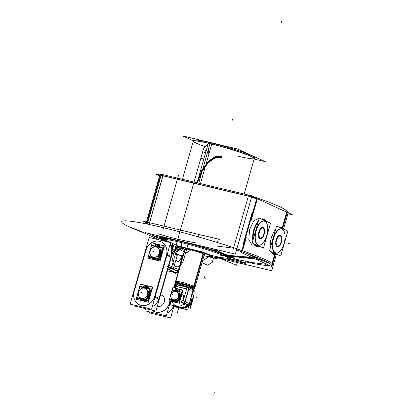 <?xml version="1.0" encoding="UTF-8"?>
<svg xmlns="http://www.w3.org/2000/svg" width="415" height="415" viewBox="0 0 415 415"><rect width="100%" height="100%" fill="white"/><g stroke="black" fill="none" stroke-linecap="round" stroke-linejoin="round"><path stroke-width="0.62" d="M254.136 159.028L265.372 161.705L237.686 149.037L182.756 135.949L193.374 140.804M199.75 140.467A30.715 2.506 15.9 0 1 210.753 142.734A30.715 2.506 15.9 0 1 249.13 154.536A30.715 2.506 15.9 0 0 210.753 142.734L210.753 142.734A30.715 2.506 15.9 0 1 249.13 154.536A30.715 2.506 15.9 0 0 199.75 140.467A30.715 2.506 15.9 0 1 210.753 142.734L210.753 142.734A30.715 2.506 15.9 0 1 249.13 154.536A30.715 2.506 15.9 0 0 210.753 142.734A30.715 2.506 15.9 0 0 199.75 140.467A30.715 2.506 15.9 0 1 210.753 142.734A30.715 2.506 15.9 0 0 199.75 140.467M227.233 259.173L244.57 263.302L212.63 248.694M160.506 239.05L152.741 235.497M152.04 235.181L147.802 233.24M230.616 258.146A36.287 2.962 -164.1 0 0 226.953 255.516A36.287 2.962 -164.1 0 0 223.965 254.245A36.287 2.962 15.9 0 1 226.953 255.516A36.287 2.962 15.9 0 1 229.096 258.431A36.287 2.962 -164.1 0 0 230.372 258.291M161.466 238.941A36.287 2.962 15.9 0 1 168.594 238.469A36.287 2.962 15.9 0 0 161.466 238.941A36.287 2.962 15.9 0 1 168.594 238.469A36.287 2.962 -164.1 0 0 161.466 238.941A36.287 2.962 15.9 0 1 168.594 238.469A36.287 2.962 -164.1 0 0 160.885 238.283M229.422 258.109A35.467 2.895 -164.1 0 0 229.511 257.17A35.467 2.895 15.9 0 1 229.422 258.109A35.467 2.895 -164.1 0 0 229.511 257.17A35.467 2.895 15.9 0 1 229.422 258.109A35.467 2.895 15.9 0 0 229.511 257.17A35.467 2.895 15.9 0 1 229.422 258.109M162.343 238.034A35.467 2.895 -164.1 0 0 161.668 238.397A35.467 2.895 15.9 0 1 162.343 238.034A35.467 2.895 -164.1 0 0 161.668 238.397A35.467 2.895 15.9 0 1 162.343 238.034A35.467 2.895 15.9 0 0 161.668 238.397A35.467 2.895 15.9 0 1 162.343 238.034M271.54 265.605A77.652 6.334 -164.1 0 0 236.524 249.975A77.652 6.334 -164.1 0 1 271.54 265.605M233.349 248.912L248.694 195.04L233.349 248.912M286.884 211.738A77.652 6.334 -164.1 0 0 251.869 196.103A77.652 6.334 -164.1 0 1 286.884 211.738M249.405 223.28L246.489 233.505L249.405 223.28M246.022 235.144L246.116 235.829M246.386 237.214L242.542 250.717L246.386 237.214M241.888 250.676A77.652 6.334 -164.1 0 0 236.82 248.938A77.652 6.334 15.9 0 1 241.888 250.676A77.652 6.334 -164.1 0 0 236.82 248.938A77.652 6.334 15.9 0 1 241.888 250.676A77.652 6.334 15.9 0 0 236.82 248.938M235.17 248.201L235.243 247.942M251.573 197.141A77.652 6.334 15.9 0 1 256.641 198.878A77.652 6.334 15.9 0 0 251.573 197.141A77.652 6.334 15.9 0 1 256.641 198.878A77.652 6.334 15.9 0 0 251.573 197.141A77.652 6.334 15.9 0 1 256.641 198.878A77.652 6.334 15.9 0 0 251.573 197.141M257.248 199.091L251.205 220.292L257.248 199.091M250.271 221.257L249.835 221.755M271.56 265.315L271.701 264.832M274.637 254.514L272.084 263.473M143.502 232.374L127.794 226.196A78.456 6.396 -164.1 0 0 139.756 231.28L144.389 233.069M229.832 258.576A36.738 2.998 -164.1 0 0 227.404 255.666A36.738 2.998 -164.1 0 1 228.276 256.076M226.886 255.215L258.135 257.897M252.73 263.416A78.456 6.396 -164.1 0 0 269.688 265.553M272.287 265.097A78.456 6.396 -164.1 0 0 262.296 258.255M229.158 255.962L232.4 257.736M231.108 258.659L229.713 258.597M229.013 256.154L262.545 259.774M164.926 237.868A36.738 2.998 -164.1 0 0 161.326 239.061M143.445 232.576L132.063 228.151A78.456 6.396 -164.1 0 1 163.183 227.648A78.456 6.396 -164.1 0 1 266.565 260.21M160.403 237.613L163.142 237.65M222.227 253.083L228.743 255.77M231.98 258.446A37.682 3.071 -164.1 0 0 227.01 255.495L226.969 255.22M226.927 254.971L226.839 254.447M229.038 258.633A36.147 2.946 -164.1 0 0 230.413 258.353A36.147 2.946 -164.1 0 0 225.719 255.272L225.921 255.033M229.064 256.434A37.682 3.071 -164.1 0 0 189.66 243.398A37.682 3.071 -164.1 0 0 159.573 237.821A37.682 3.071 -164.1 0 0 161.648 239.709M161.56 239.248A36.147 2.946 -164.1 0 1 160.947 238.568A36.147 2.946 -164.1 0 1 188.374 243.263A36.147 2.946 -164.1 0 1 227.685 256.169L227.923 255.905M287.911 213.756L292.736 214.908L254.95 197.618L155.08 173.818L159.599 175.882M160.325 175.794L161.025 175.804L160.325 175.794L147.128 222.113L160.325 175.794L161.025 175.804L160.325 175.794L147.128 222.113L160.325 175.794L147.128 222.113L160.325 175.794L161.025 175.804L160.325 175.794M162.955 175.851L248.362 196.207L162.955 175.851M200.481 183.601L212.018 143.097A31.716 2.589 -164.1 0 0 193.525 140.275L182.408 179.29M197.063 182.787L208.314 143.279M208.366 143.102L208.6 142.283A31.716 2.589 -164.1 0 1 239.502 151.024A31.716 2.589 -164.1 0 1 254.525 157.653L244.165 194.013M205.326 141.328A30.508 2.49 15.9 0 1 212.568 142.983L212.397 143.191M193.151 141.577A31.919 2.604 15.9 0 1 193.198 141.059A31.919 2.604 15.9 0 1 211.65 144.072M254.245 158.24A31.716 2.589 -164.1 0 0 210.047 143.497A31.716 2.589 -164.1 0 0 193.452 140.918M217.159 144.145A30.508 2.49 15.9 0 0 209.279 142.2L209.082 142.392M208.211 143.253A31.919 2.604 15.9 0 1 254.39 158.489A31.919 2.604 15.9 0 1 254.156 158.95M257.736 198.121L256.958 197.768L241.343 252.59L271.872 266.555L275.321 254.452M286.889 211.463L287.486 211.733L282.75 228.364M270.051 263.717L256.906 258.519L247.776 253.918L256.906 258.519L270.051 263.717L256.906 258.519L270.051 263.717L256.906 258.519L247.776 253.918M286.599 212.522L282.231 227.845M287.336 212.262L288.269 212.485L283.523 229.147M276.395 254.177L271.68 270.73L215.183 257.264M252.948 262.659L266.114 264.345M161.056 174.865L160.019 174.388L145.94 223.825M159.267 239.875L143.429 232.628M156.118 237.043L159.946 238.921M160.506 174.855L161.29 174.865M163.23 174.897L149.338 223.659M146.614 223.618L147.403 223.628M147.667 222.689L146.967 222.679L147.667 222.689M162.872 175.835L149.53 222.684L162.872 175.835M248.684 195.091L161.451 174.3L147.268 224.1M249.233 195.221L251.936 195.864L235.347 254.105L144.861 232.54M218.321 239.118L199.034 234.522L218.321 239.118L217.361 242.5L218.321 239.118L199.034 234.522L198.36 236.887L199.034 234.522L218.321 239.118L199.034 234.522L198.36 236.887L199.034 234.522L218.321 239.118L217.361 242.5L218.404 238.838M196.611 243.014C183.44 240.783 170.524 237.671 157.856 233.671C170.524 237.671 183.44 240.783 196.611 243.014C183.44 240.783 170.524 237.671 157.856 233.671C170.524 237.671 183.44 240.783 196.611 243.014C183.44 240.783 170.524 237.671 157.856 233.671M160.247 225.278L149.602 222.741L160.247 225.278L159.801 226.855L160.247 225.278L149.602 222.741L160.247 225.278L149.602 222.741L160.247 225.278L159.801 226.855L160.33 224.997M233.562 248.18L216.36 246.002M142.734 221.065L219.644 239.398L142.734 221.065L146.267 222.684L142.734 221.065M157.394 235.528A8.238 0.669 15.9 0 1 161.108 237.183A8.238 0.669 15.9 0 1 152.009 235.284M216.609 249.996A8.238 0.669 15.9 0 1 217.693 250.67A8.238 0.669 15.9 0 1 211.276 249.524A8.238 0.669 15.9 0 1 202.489 246.629M160.315 225.055L159.817 226.792M245.607 263.26A8.238 0.669 -164.1 0 0 236.82 260.366A8.238 0.669 -164.1 0 0 230.403 259.219A8.238 0.669 -164.1 0 0 231.487 259.899M245.924 261.3L245.504 262.788M245.753 261.414L248.601 262.716M252.699 262.622L245.96 261.191M242.977 244.767L252.341 211.889M248.85 223.146L249.778 223.369M245.934 233.37L246.863 233.593M231.938 256.076L228.769 255.77A1.515 0.69 -84.4 0 0 228.701 255.775L228.701 255.775A1.598 1.401 74.5 0 1 228.795 255.754M228.904 255.78A1.515 0.69 -84.4 0 1 229.127 255.967A1.598 1.255 144.7 0 1 229.609 255.941M229.163 255.733L253.596 258.192L229.163 255.733M229.433 256.071L232.602 256.382M232.021 256.034A1.598 1.401 74.5 0 1 232.255 256.122A1.515 0.69 -84.4 0 1 232.493 256.143A1.515 0.69 -84.4 0 1 232.68 256.314A1.598 1.255 144.7 0 0 232.244 256.2M257.082 246.417A13.975 6.562 -76.6 0 1 256.133 246.017M263.494 219.213L264.028 220.23M255.64 246.111L257.098 245.182M264.542 221.216A12.274 5.763 -76.6 0 1 266.923 223.711A12.274 5.763 -76.6 0 1 262.104 243.932A12.274 5.763 -76.6 0 1 257.855 244.7M256.309 246.121L257.466 245.348L256.309 246.121M266.835 223.509A12.476 5.857 103.4 0 0 264.765 221.107A12.476 5.857 103.4 0 0 255.951 230.595A12.476 5.857 103.4 0 0 257.948 245.026A12.476 5.857 103.4 0 0 261.938 244.072M262.021 243.999A12.476 5.857 103.4 0 0 267.296 224.878M264.407 220.407L263.888 219.364A13.975 6.562 -76.6 0 1 265.626 220.962A13.975 6.562 103.4 0 0 261.74 219.182A13.975 6.562 -76.6 0 1 263.888 219.364L264.407 220.407L263.888 219.364A13.975 6.562 103.4 0 0 261.74 219.182A13.975 6.562 -76.6 0 1 263.888 219.364L264.407 220.407M259.11 246.1A13.975 6.562 -76.6 0 1 256.252 246.157A13.975 6.562 -76.6 0 1 254.084 243.802A13.975 6.562 103.4 0 0 256.252 246.157A13.975 6.562 103.4 0 0 259.11 246.1M259.276 218.057L270.523 223.203L263.437 248.082L252.19 242.936L259.276 218.057M257.948 245.026A12.476 5.857 103.4 0 0 266.762 235.544A12.476 5.857 103.4 0 0 264.765 221.107A12.476 5.857 103.4 0 0 255.951 230.595A12.476 5.857 103.4 0 0 257.948 245.026A12.476 5.857 103.4 0 0 266.762 235.544A12.476 5.857 103.4 0 0 264.765 221.107A12.476 5.857 103.4 0 0 255.951 230.595A12.476 5.857 103.4 0 0 257.948 245.026A12.476 5.857 103.4 0 0 267.742 229.23A12.476 5.857 103.4 0 0 258.379 224.946A12.476 5.857 103.4 0 0 257.948 245.026A12.476 5.857 103.4 0 0 266.762 235.544A12.476 5.857 103.4 0 0 264.765 221.107A12.476 5.857 103.4 0 0 255.951 230.595A12.476 5.857 103.4 0 0 257.948 245.026A12.476 5.857 103.4 0 0 266.762 235.544A12.476 5.857 103.4 0 0 264.765 221.107A12.476 5.857 103.4 0 0 255.951 230.595A12.476 5.857 103.4 0 0 257.948 245.026M261.087 227.965A5.789 2.718 103.4 0 0 258.815 237.505A5.789 2.718 103.4 0 0 259.774 238.62A5.789 2.718 -76.6 0 1 258.846 231.918A5.789 2.718 -76.6 0 1 262.939 227.519A5.789 2.718 103.4 0 0 261.305 227.799M259.951 238.682A5.789 2.718 103.4 0 0 263.836 234.304A5.789 2.718 103.4 0 0 263.183 227.659A5.789 2.718 -76.6 0 1 263.862 234.221A5.789 2.718 -76.6 0 1 260.029 238.703A5.789 2.718 103.4 0 0 263.862 234.221A5.789 2.718 103.4 0 0 263.183 227.659A5.789 2.718 -76.6 0 1 263.862 234.221A5.789 2.718 -76.6 0 1 260.029 238.703L259.774 238.62A5.789 2.718 -76.6 0 1 258.846 231.918A5.789 2.718 -76.6 0 1 262.939 227.519A5.789 2.718 103.4 0 0 258.846 231.918A5.789 2.718 103.4 0 0 259.774 238.62A5.789 2.718 -76.6 0 1 258.846 231.918A5.789 2.718 -76.6 0 1 262.939 227.519M263.001 227.301A5.997 2.817 -76.6 0 1 264.604 231.067L262.882 237.152A5.997 2.817 -76.6 0 1 259.738 238.77M264.604 231.103A5.997 2.817 -76.6 0 1 264.594 231.513M264.594 231.539A5.997 2.817 -76.6 0 1 263.1 236.783A5.997 2.817 -76.6 0 1 262.882 237.141M256.89 246.365A13.975 6.562 -76.6 0 1 254.369 243.932M253.228 239.294A13.975 6.562 -76.6 0 1 258.125 222.103M261.917 219.265A13.975 6.562 -76.6 0 1 263.561 219.224A13.975 6.562 -76.6 0 1 264.511 219.623M259.027 218.145L253.726 220.858L249.565 229.594L248.844 239.517L251.972 245.135M253.679 243.615A14.183 6.656 -76.6 0 0 256.413 246.463L256.641 246.303M256.667 246.287L257.803 245.504M252.849 240.617A14.183 6.656 -76.6 0 1 258.452 220.941M261.351 219.006A14.183 6.656 -76.6 0 1 264.142 219.328L264.205 219.457M264.256 219.566L264.739 220.557M258.524 245A12.274 5.763 -76.6 0 1 256.216 230.678A12.274 5.763 -76.6 0 1 265.211 221.522M253.046 239.927A13.975 6.562 -76.6 0 1 258.28 221.558A13.975 6.562 103.4 0 0 253.046 239.927A13.975 6.562 -76.6 0 1 258.28 221.558A13.975 6.562 103.4 0 0 253.046 239.927A13.975 6.562 -76.6 0 1 258.28 221.558M260.06 238.921A5.997 2.817 -76.6 0 1 258.898 237.702A5.997 2.817 -76.6 0 1 261.253 227.825A5.997 2.817 -76.6 0 1 263.328 227.451M260.288 229.09L258.555 235.175M258.566 234.703L260.081 238.838M259.863 238.734L263.11 236.783M264.604 231.539L263.089 227.41M263.307 227.508L260.06 229.459M281.811 227.539A13.975 6.562 103.4 0 0 280.862 227.14M272.722 253.871L272.162 253.741L272.722 253.871M279.046 227.098A13.975 6.562 -76.6 0 1 282.926 228.878A13.975 6.562 103.4 0 0 281.188 227.28A13.975 6.562 103.4 0 0 280.613 227.083M282.044 228.473L281.562 227.482M282.511 229.438A12.274 5.763 103.4 0 0 273.516 238.594A12.274 5.763 103.4 0 0 275.825 252.917M275.104 253.42L273.967 254.203M274.772 253.264L273.324 254.229L274.772 253.264M281.188 227.28L281.712 228.317L281.188 227.28A13.975 6.562 -76.6 0 1 282.926 228.878A13.975 6.562 103.4 0 0 281.188 227.28A13.975 6.562 103.4 0 1 282.926 228.878M284.14 231.425A12.476 5.857 103.4 0 0 282.065 229.023A12.476 5.857 103.4 0 0 273.252 238.511A12.476 5.857 103.4 0 0 275.249 252.943A12.476 5.857 -76.6 0 1 273.252 238.511A12.476 5.857 -76.6 0 1 282.065 229.023A12.476 5.857 -76.6 0 1 284.062 243.455A12.476 5.857 -76.6 0 1 275.249 252.943A12.476 5.857 103.4 0 0 279.238 251.988M287.823 231.119L276.577 225.973L269.491 250.852L280.737 255.993L287.823 231.119M278.47 235.813A5.789 2.718 103.4 0 1 280.239 235.435A5.789 2.718 103.4 0 0 276.151 239.834A5.789 2.718 103.4 0 0 277.075 246.531L277.334 246.619A5.789 2.718 103.4 0 0 281.168 242.137A5.789 2.718 103.4 0 0 280.483 235.575A5.789 2.718 103.4 0 1 281.168 242.137A5.789 2.718 103.4 0 1 277.334 246.619A5.789 2.718 103.4 0 0 281.168 242.137A5.789 2.718 103.4 0 0 280.483 235.575A5.789 2.718 103.4 0 1 281.168 242.137A5.789 2.718 103.4 0 1 277.334 246.619A5.789 2.718 103.4 0 0 281.168 242.137A5.789 2.718 103.4 0 0 280.483 235.575M280.633 235.362A5.997 2.817 103.4 0 0 278.558 235.741A5.997 2.817 103.4 0 0 276.203 245.618A5.997 2.817 103.4 0 0 277.365 246.837M278.387 235.881A5.789 2.718 103.4 0 0 276.115 245.421M276.157 245.514A5.789 2.718 103.4 0 0 277.075 246.531A5.789 2.718 103.4 0 1 276.151 239.834A5.789 2.718 103.4 0 1 280.239 235.435A5.789 2.718 103.4 0 0 276.151 239.834A5.789 2.718 103.4 0 0 277.075 246.531A5.789 2.718 103.4 0 1 276.151 239.834A5.789 2.718 103.4 0 1 280.239 235.435M273.433 253.933A13.975 6.562 103.4 0 0 274.382 254.333A13.975 6.562 103.4 0 0 276.598 254.099M283.227 229.013A13.975 6.562 103.4 0 0 281.048 227.192M274.258 254.296A13.975 6.562 103.4 0 0 276.411 254.016A13.975 6.562 -76.6 0 1 273.558 254.073A13.975 6.562 103.4 0 0 274.133 254.271M274.398 253.093L272.945 254.027A14.183 6.656 103.4 0 0 275.643 254.374M275.155 252.611A12.274 5.763 103.4 0 0 279.404 251.848A12.274 5.763 103.4 0 0 284.223 231.627A12.274 5.763 103.4 0 0 281.847 229.132M281.329 228.146L280.675 226.891A14.183 6.656 103.4 0 1 282.008 227.674M279.321 251.915A12.476 5.857 103.4 0 0 284.218 231.622M277.038 246.686A5.997 2.817 103.4 0 0 280.177 245.068A5.997 2.817 103.4 0 0 280.4 244.705A5.997 2.817 103.4 0 0 281.894 239.45M281.894 239.429A5.997 2.817 103.4 0 0 281.904 239.019M280.182 245.068L281.915 238.983A5.997 2.817 103.4 0 0 280.307 235.217M280.41 244.7L277.163 246.65M277.381 246.754L275.866 242.619M275.856 243.091L277.588 237.007M277.36 237.375L280.607 235.424M280.39 235.326L281.904 239.455M218.383 238.905L217.911 240.565M248.492 262.14L252.719 263.458M161.923 239.683A34.87 2.843 -164.1 0 1 189.105 244.539A34.87 2.843 -164.1 0 1 226.3 256.797L226.621 255.671M229.251 257.891A34.87 2.843 -164.1 0 0 225.661 255.479A34.87 2.843 -164.1 0 0 192.238 244.414A34.87 2.843 -164.1 0 0 163.297 238.412M225.724 255.272L225.438 256.263L225.724 255.272M203.993 255.728A17.632 1.437 -164.1 0 0 210.213 256.844A17.632 1.437 -164.1 0 0 201.815 252.502A17.632 1.437 -164.1 0 0 179.41 246.878M229.163 258.203A35.208 2.874 -164.1 0 0 199.542 246.38A35.208 2.874 -164.1 0 0 161.933 238.521M177.838 245.945L199.895 251.298M203.729 252.522L211.614 255.464L213.44 256.963M181.791 246.982A18.343 1.494 -164.1 0 1 192.835 249.617A18.343 1.494 -164.1 0 0 181.791 246.982A18.343 1.494 -164.1 0 1 192.835 249.617A18.343 1.494 -164.1 0 0 181.791 246.982A18.343 1.494 15.9 0 1 192.835 249.617A18.343 1.494 -164.1 0 0 182.559 247.133M211.028 255.401L211.588 255.521L211.028 255.401M222.056 255.671A1.598 1.167 148.4 0 0 221.294 255.775A1.458 0.643 -89.9 0 0 220.78 255.536A1.458 0.643 -89.9 0 1 220.78 255.536A1.598 1.395 62.9 0 1 221.491 255.412M221.418 255.375L223.088 255.375L221.418 255.375L223.088 255.375L221.418 255.375L221.849 255.573M221.205 255.401L223.156 255.401M221.766 255.656L223.773 255.661M180.956 247.143L179.768 246.738M205.243 255.998L217.968 259.033L202.333 251.879L176.437 245.706L177.905 246.38M185.837 249.861A11.62 0.949 15.9 0 1 183.56 248.647A9.343 0.763 -164.1 0 0 179.643 246.904A9.343 0.763 15.9 0 1 183.56 248.647A9.343 0.763 -164.1 0 0 179.643 246.904A9.343 0.763 -164.1 0 1 183.56 248.647A6.35 6.318 -14.4 0 0 175.721 253.02A6.35 6.318 165.6 0 1 183.56 248.647A11.62 0.949 -164.1 0 0 185.837 249.861A11.62 0.949 15.9 0 1 183.56 248.647A9.343 0.763 -164.1 0 0 179.643 246.904A9.343 0.763 -164.1 0 1 183.56 248.647A6.35 6.318 -14.4 0 0 175.721 253.02A17.97 1.468 -164.1 0 0 182.393 256.071A6.35 3.766 109.4 0 1 184.11 252.636A6.35 3.766 -70.6 0 0 182.393 256.071L178.165 270.917L182.393 256.071A6.35 3.766 109.4 0 1 184.11 252.636A6.35 3.766 -70.6 0 0 182.393 256.071A6.35 3.766 109.4 0 1 184.11 252.636A6.35 3.766 109.4 0 0 182.393 256.071A17.97 1.468 15.9 0 1 175.721 253.02A6.35 6.318 165.6 0 1 183.56 248.647A11.62 0.949 15.9 0 0 185.837 249.861A11.62 0.949 15.9 0 1 183.56 248.647A6.35 6.318 165.6 0 0 175.721 253.02A17.97 1.468 -164.1 0 0 182.393 256.071A17.97 1.468 -164.1 0 1 175.721 253.02A6.35 6.318 165.6 0 1 183.56 248.647A11.62 0.949 15.9 0 0 185.837 249.861M173.029 251.07L174.098 252.336C175.644 248.777 177.298 246.899 179.062 246.707L179.062 246.707C177.298 246.899 175.644 248.777 174.098 252.336L173.029 251.07L174.098 252.336L175.711 253L174.098 252.336C175.644 248.777 177.298 246.899 179.062 246.707C177.298 246.899 175.644 248.777 174.098 252.336L175.711 253L174.098 252.336L173.029 251.07L174.098 252.336L175.711 253M179.145 246.718A17.97 1.468 15.9 0 1 179.591 246.764A17.97 1.468 -164.1 0 0 179.145 246.718A17.97 1.468 15.9 0 1 179.591 246.764A17.97 1.468 -164.1 0 0 179.145 246.718A17.97 1.468 -164.1 0 1 179.591 246.764M204.019 255.63A17.352 1.416 15.9 0 0 210.784 255.92A17.352 1.416 15.9 0 1 204.019 255.63A17.352 1.416 15.9 0 0 210.784 255.92A17.352 1.416 15.9 0 1 204.019 255.63A17.352 1.416 15.9 0 0 211.033 256.709A17.207 1.401 -164.1 0 0 200.149 252.009A17.207 1.401 -164.1 0 0 180.162 247.039M203.376 254.597A9.981 0.814 -164.1 0 0 203.309 253.824A9.981 0.814 -164.1 0 0 190.407 249.804A9.981 0.814 -164.1 0 0 186.159 249.737A9.981 0.814 15.9 0 1 190.407 249.804A9.981 0.814 15.9 0 1 203.309 253.824A9.981 0.814 15.9 0 1 203.376 254.597A9.981 0.814 -164.1 0 0 203.309 253.824A9.981 0.814 15.9 0 1 203.376 254.597A9.981 0.814 15.9 0 0 203.309 253.824L193.81 287.164L203.309 253.824A9.981 0.814 -164.1 0 0 190.407 249.804A9.981 0.814 -164.1 0 0 186.159 249.737A9.981 0.814 15.9 0 1 190.407 249.804A9.981 0.814 15.9 0 1 203.309 253.824M212.247 256.418A18.499 1.51 -164.1 0 0 212.153 256.351A18.499 1.51 -164.1 0 0 207.739 254.354M191.756 249.358A18.499 1.51 -164.1 0 0 182.408 247.133M204.004 255.687A17.207 1.401 -164.1 0 0 211.022 256.714L211.022 256.714M212.179 256.387A18.343 1.494 -164.1 0 0 211.52 255.962A18.343 1.494 -164.1 0 0 207.37 254.188A18.343 1.494 15.9 0 1 212.179 256.387A18.343 1.494 -164.1 0 0 207.37 254.188A18.343 1.494 -164.1 0 1 212.179 256.387A18.343 1.494 -164.1 0 0 207.37 254.188M145.494 308.63L144.887 310.762L166.306 315.867L170.492 301.171M175.55 283.419L175.358 284.099M175.27 284.405L174.259 287.943M178.341 272.064L173.838 287.844L178.341 272.064M170.062 301.072L169.481 303.106L170.062 301.072M169.221 303.92A11.978 10.531 114.6 0 1 152.097 310.202A11.978 10.531 -65.4 0 0 154.209 311.541A11.978 10.531 -65.4 0 0 169.221 303.92A11.978 10.531 114.6 0 1 152.097 310.202A11.978 10.531 -65.4 0 0 169.221 303.92A11.978 10.531 114.6 0 1 152.097 310.202A11.978 10.531 114.6 0 0 169.221 303.92M160.833 294.909A5.992 5.265 -65.4 0 1 164.34 301.876A5.992 5.265 -65.4 0 1 157.555 306.389L157.306 306.275L157.555 306.389A5.992 5.265 -65.4 0 0 164.34 301.876A5.992 5.265 -65.4 0 0 160.833 294.909A5.992 5.265 114.6 0 1 164.34 301.876A5.992 5.265 114.6 0 1 157.555 306.389A5.992 5.265 -65.4 0 0 164.34 301.876A5.992 5.265 -65.4 0 0 160.833 294.909A5.992 5.265 -65.4 0 1 164.293 302.027A5.992 5.265 -65.4 0 1 157.29 306.317M167.395 270.845L176.531 273.023M176.105 272.816L167.427 270.746L176.105 272.816M173.958 244.497L172.583 249.316M172.396 249.98L171.613 252.725M171.94 250.229L171.296 252.481A11.978 10.531 114.6 0 1 171.047 256.382A11.978 10.531 114.6 0 0 171.296 252.481L171.94 250.229L171.296 252.481A11.978 10.531 114.6 0 1 171.047 256.382A11.978 10.531 114.6 0 0 171.296 252.481A11.978 10.531 114.6 0 1 171.047 256.382M166.202 255.915A11.978 10.531 -65.4 0 0 161.124 241.846A11.978 10.531 -65.4 0 0 145.67 251.008M167.779 252.336L167.484 254.753M167.276 255.588L166.446 255.204M161.165 241.867A11.978 10.531 -65.4 0 0 145.94 250.323A11.978 10.531 114.6 0 1 159.132 241.219A11.978 10.531 114.6 0 1 166.721 254.405A11.978 10.531 -65.4 0 0 161.212 241.888M134.73 305.227L134.507 306.011L155.926 311.115L173.397 249.783M170.928 257.253L166.903 255.412L170.84 257.217L159.101 298.359L170.84 257.217L159.101 298.359L170.84 257.217L166.903 255.417L170.84 257.217L166.903 255.417L170.84 257.217L159.101 298.359L155.537 296.725M158.841 299.168A11.978 10.531 114.6 0 1 152.331 306.576A11.978 10.531 114.6 0 0 158.841 299.168A11.978 10.531 114.6 0 1 152.331 306.576A11.978 10.531 114.6 0 0 158.841 299.168A11.978 10.531 114.6 0 1 152.331 306.576M133.879 292.248L146.09 249.462M145.738 251.039L134.408 290.739L145.738 251.039M149.146 237.463L130.149 304.133L151.568 309.242L170.565 242.568L149.146 237.463M166.514 255.241L154.774 296.377L166.514 255.241M154.515 297.192A11.978 10.531 114.6 0 1 140.846 305.305A11.978 10.531 114.6 0 1 134.201 291.465A11.978 10.531 -65.4 0 0 139.502 304.812A11.978 10.531 -65.4 0 0 154.515 297.192A11.978 10.531 114.6 0 1 140.846 305.305A11.978 10.531 114.6 0 1 134.201 291.465A11.978 10.531 -65.4 0 0 140.846 305.305A11.978 10.531 -65.4 0 0 154.515 297.192A11.978 10.531 114.6 0 1 140.846 305.305A11.978 10.531 114.6 0 1 134.201 291.465A11.978 10.531 114.6 0 0 140.846 305.305A11.978 10.531 114.6 0 0 154.515 297.192M171.162 256.434L167.136 254.592M158.95 299.22L154.945 297.389M166.664 254.374L154.453 297.161M134.341 290.708A11.978 10.531 -65.4 0 0 139.419 304.776A11.978 10.531 -65.4 0 0 154.873 295.615M155.277 297.539L154.287 299.708M149.467 311.852L149.182 312.843L170.601 317.947L174.035 305.897M173.548 305.897A11.978 10.531 114.6 0 1 167.038 313.304A11.978 10.531 114.6 0 0 173.548 305.897A11.978 10.531 114.6 0 1 167.038 313.304A11.978 10.531 114.6 0 0 173.548 305.897A11.978 10.531 114.6 0 1 167.038 313.304M152.04 310.192A11.978 10.531 -65.4 0 0 154.126 311.504A11.978 10.531 -65.4 0 0 169.579 302.343M169.984 304.268L168.993 306.436M178.403 271.498L173.745 287.823M169.968 301.046L169.159 303.889M169.652 304.117L170.186 304.361M172.038 305.207L173.657 305.948M157.327 306.203L157.882 306.457M146.059 287.932L146.692 285.707M146.718 285.894L146.163 287.828L146.718 285.894L147.403 286.06L146.718 285.894L147.403 286.06L146.718 285.894L147.403 286.06L146.718 285.894L146.163 287.828L146.718 285.894M136.436 299.345L148.321 302.26L152.653 287.071L152.305 286.988M150.246 294.204A6.661 5.857 114.6 0 1 149.509 296.787A6.661 5.857 114.6 0 0 150.246 294.204A6.661 5.857 114.6 0 1 149.509 296.787A6.661 5.857 114.6 0 0 150.246 294.204A6.661 5.857 114.6 0 1 149.509 296.787M147.667 287.621A0.659 0.581 -65.4 0 0 147.434 286.734A0.659 0.581 -65.4 0 0 146.568 287.356M146.957 287.963A0.659 0.581 -65.4 0 0 147.507 286.765M147.47 286.755A0.659 0.581 -65.4 0 0 146.92 287.948M146.656 287.05A0.659 0.581 -65.4 0 0 146.884 287.932A0.659 0.581 -65.4 0 0 147.756 287.31M137.993 292.585L136.089 299.262L147.989 302.104L152.321 286.921L140.42 284.078L138.252 291.678M147.59 286.101A1.318 1.157 114.6 0 1 148.399 287.476A1.318 1.157 -65.4 0 0 147.59 286.101A1.318 1.157 114.6 0 1 148.399 287.476A1.318 1.157 -65.4 0 0 147.59 286.101A1.318 1.157 114.6 0 1 148.399 287.476A1.318 1.157 114.6 0 0 147.59 286.101M148.363 287.637A2.127 1.873 -65.4 0 0 148.274 288.332A2.127 1.873 -65.4 0 1 148.363 287.637A2.127 1.873 -65.4 0 0 148.274 288.332A2.127 1.873 -65.4 0 1 148.363 287.637A2.127 1.873 -65.4 0 0 148.274 288.332M149.929 292.834A6.661 5.857 114.6 0 1 148.539 297.705A6.661 5.857 -65.4 0 0 149.929 292.834A6.661 5.857 114.6 0 1 148.539 297.705A6.661 5.857 -65.4 0 0 149.929 292.834A6.661 5.857 114.6 0 1 148.539 297.705A6.661 5.857 114.6 0 0 149.929 292.834M141.173 300.066A6.661 5.857 -65.4 0 0 144.98 300.299A6.661 5.857 114.6 0 1 139.679 299.033A6.661 5.857 -65.4 0 0 140.976 299.972M143.201 287.123A2.127 1.873 -65.4 0 0 143.445 286.625A2.127 1.873 -65.4 0 1 143.201 287.123A2.127 1.873 -65.4 0 0 143.445 286.625A2.127 1.873 -65.4 0 1 143.201 287.123A2.127 1.873 -65.4 0 0 143.445 286.625M143.491 286.475A1.318 1.157 114.6 0 1 144.985 285.479A1.318 1.157 -65.4 0 0 143.491 286.475A1.318 1.157 114.6 0 1 144.985 285.479A1.318 1.157 -65.4 0 0 143.491 286.475A1.318 1.157 114.6 0 1 144.985 285.479A1.318 1.157 114.6 0 0 143.491 286.475M145.074 285.499L145.784 285.67L145.074 285.499M145.857 285.691L145.307 287.626L145.857 285.691M144.353 287.341A0.659 0.581 -65.4 0 0 145.193 286.879A0.659 0.581 -65.4 0 0 144.057 286.609A0.659 0.581 -65.4 0 0 145.193 286.879A0.659 0.581 -65.4 0 0 144.897 286.143M147.797 287.502A0.659 0.581 -65.4 0 0 146.666 287.232A0.659 0.581 -65.4 0 0 147.797 287.502A0.659 0.581 -65.4 0 0 146.666 287.232A0.659 0.581 -65.4 0 0 147.797 287.502A0.659 0.581 -65.4 0 0 147.102 286.749A0.659 0.581 -65.4 0 0 146.791 287.844A0.659 0.581 -65.4 0 0 147.797 287.502A0.659 0.581 -65.4 0 0 146.666 287.232A0.659 0.581 -65.4 0 0 147.797 287.502A0.659 0.581 -65.4 0 0 146.666 287.232A0.659 0.581 -65.4 0 0 147.797 287.502M145.058 286.993A0.659 0.581 -65.4 0 0 144.83 286.111A0.659 0.581 -65.4 0 0 143.964 286.734M144.861 286.127A0.659 0.581 -65.4 0 0 144.316 287.325M144.052 286.428A0.659 0.581 -65.4 0 0 144.28 287.31A0.659 0.581 -65.4 0 0 145.146 286.687M146.505 285.831L147.662 286.106M148.238 287.756A1.318 1.157 -65.4 0 0 147.382 286.049M148.342 287.45A2.127 1.873 -65.4 0 0 148.269 288.773M138.802 297.991A6.661 5.857 -65.4 0 0 141.1 300.035A6.661 5.857 -65.4 0 0 146.153 299.744M146.407 299.599A6.661 5.857 -65.4 0 0 149.089 290.204M142.822 287.471A2.127 1.873 -65.4 0 0 143.46 286.283M145.053 285.489A1.318 1.157 -65.4 0 0 143.388 286.599M144.778 285.416L145.93 285.691M145.831 285.504L145.234 287.611M137.121 297.586L136.898 298.369L147.616 300.932L151.024 288.99L145.126 287.579M140.187 286.843L140.301 286.428L144.954 287.538M142.324 299.423A5.992 5.265 114.6 0 0 144.679 299.397A5.992 5.265 114.6 0 1 142.324 299.423A5.992 5.265 114.6 0 0 144.679 299.397A5.992 5.265 114.6 0 1 142.324 299.423A5.992 5.265 114.6 0 0 144.679 299.397A5.992 5.265 114.6 0 1 142.324 299.423A5.992 5.265 114.6 0 1 141.93 299.308A5.992 5.265 114.6 0 0 142.324 299.423A5.992 5.265 114.6 0 1 141.93 299.308A5.992 5.265 114.6 0 0 142.324 299.423A5.992 5.265 114.6 0 1 141.93 299.308M148.912 290.827A5.992 5.265 114.6 0 1 146.754 298.385A5.992 5.265 114.6 0 0 148.912 290.827A5.992 5.265 114.6 0 1 146.754 298.385A5.992 5.265 114.6 0 0 148.912 290.827A5.992 5.265 114.6 0 1 146.754 298.385A5.992 5.265 114.6 0 0 148.912 290.827M145.209 287.704A5.992 5.265 -65.4 0 0 143.076 287.533M138.574 290.931A5.992 5.265 -65.4 0 0 137.873 293.379M139.829 298.235A5.992 5.265 -65.4 0 0 140.758 298.8A5.992 5.265 -65.4 0 0 141.94 299.163M145.779 287.922A5.992 5.265 -65.4 0 0 144.96 287.647A5.992 5.265 -65.4 0 0 143.191 287.559A5.992 5.265 114.6 0 1 144.96 287.647L144.7 287.922L144.96 287.647A5.992 5.265 -65.4 0 0 143.191 287.559A5.992 5.265 114.6 0 1 144.96 287.647A5.992 5.265 114.6 0 1 146.547 288.363A5.992 5.265 -65.4 0 0 145.81 287.943M138.434 291.413A5.992 5.265 -65.4 0 0 138.008 292.923A5.992 5.265 114.6 0 1 138.434 291.413A5.992 5.265 -65.4 0 0 138.008 292.923A5.992 5.265 114.6 0 1 138.434 291.413A5.992 5.265 -65.4 0 0 138.008 292.923M140.83 298.831A5.992 5.265 -65.4 0 0 141.681 299.127A5.992 5.265 114.6 0 1 139.871 298.245A5.992 5.265 -65.4 0 0 140.789 298.816M141.292 299.007A5.992 5.265 -65.4 0 0 143.626 299.142M147.154 296.974A5.992 5.265 -65.4 0 0 148.591 291.947M146.511 288.352A5.992 5.265 -65.4 0 0 145.743 287.906A5.992 5.265 -65.4 0 0 144.56 287.548M139.871 298.245A5.992 5.265 -65.4 0 0 141.681 299.127A5.992 5.265 114.6 0 1 139.871 298.245A5.992 5.265 -65.4 0 0 141.681 299.127A5.992 5.265 -65.4 0 0 143.735 299.168A5.992 5.265 114.6 0 1 141.681 299.127A5.992 5.265 -65.4 0 0 143.735 299.168A5.992 5.265 -65.4 0 1 141.681 299.127A5.992 5.265 -65.4 0 0 143.735 299.168M147.107 297.15A5.992 5.265 -65.4 0 0 148.632 291.797A5.992 5.265 114.6 0 1 147.107 297.15A5.992 5.265 -65.4 0 0 148.632 291.797A5.992 5.265 114.6 0 1 147.107 297.15A5.992 5.265 -65.4 0 0 148.632 291.797A5.992 5.265 -65.4 0 1 147.107 297.15M141.323 298.593L141.375 299.168A6.106 5.364 -65.4 0 0 144.052 299.246M141.287 298.224A5.276 4.638 -65.4 0 0 147.543 294.328A5.276 4.638 -65.4 0 0 144.166 288.129M144.404 287.849L144.633 287.579M144.648 287.564L144.705 287.491A6.106 5.364 -65.4 0 1 146.858 288.435M147.009 297.488A6.106 5.364 -65.4 0 0 148.726 291.48M141.588 298.437A5.39 4.741 -65.4 0 0 147.688 294.375A5.39 4.741 -65.4 0 0 144.534 288.103A5.39 4.741 -65.4 0 0 138.434 292.16A5.39 4.741 -65.4 0 0 141.588 298.437A5.39 4.741 114.6 0 1 138.434 292.16A5.39 4.741 114.6 0 1 144.534 288.103A5.39 4.741 114.6 0 1 147.688 294.375A5.39 4.741 114.6 0 1 141.588 298.437A5.39 4.741 -65.4 0 0 147.688 294.375A5.39 4.741 -65.4 0 0 144.534 288.103A5.39 4.741 -65.4 0 0 138.434 292.16A5.39 4.741 -65.4 0 0 141.588 298.437A5.39 4.741 -65.4 0 0 147.807 291.641A5.39 4.741 -65.4 0 0 139.788 289.727A5.39 4.741 -65.4 0 0 141.588 298.437A5.39 4.741 114.6 0 1 138.434 292.16A5.39 4.741 114.6 0 1 144.534 288.103A5.39 4.741 114.6 0 1 147.688 294.375A5.39 4.741 114.6 0 1 141.588 298.437A5.39 4.741 -65.4 0 0 147.688 294.375A5.39 4.741 -65.4 0 0 144.534 288.103A5.39 4.741 114.6 0 0 138.434 292.16A5.39 4.741 114.6 0 0 141.588 298.437M145.011 287.994L145.364 287.647A6.106 5.364 -65.4 0 0 142.983 287.512M144.736 288.264A5.276 4.638 -65.4 0 0 138.48 292.16A5.276 4.638 -65.4 0 0 141.857 298.359M141.925 298.738L142.034 299.324A6.106 5.364 -65.4 0 1 139.653 298.193M136.701 297.488L146.35 299.796L149.416 289.048L139.767 286.744L136.701 297.488M157.793 246.79L158.426 244.565M158.452 244.751L157.902 246.686L158.452 244.751L159.137 244.917L158.452 244.751L159.137 244.917L158.452 244.751L159.137 244.917L158.452 244.751L157.902 246.686L158.452 244.751M148.176 258.208L160.06 261.113L164.387 245.929L164.039 245.846M161.985 253.062A6.661 5.857 114.6 0 1 161.248 255.645A6.661 5.857 114.6 0 0 161.985 253.062A6.661 5.857 114.6 0 1 161.248 255.645A6.661 5.857 114.6 0 0 161.985 253.062A6.661 5.857 114.6 0 1 161.248 255.645M159.401 246.479A0.659 0.581 -65.4 0 0 159.173 245.592A0.659 0.581 -65.4 0 0 158.302 246.214M158.691 246.821A0.659 0.581 -65.4 0 0 159.241 245.623M159.204 245.613A0.659 0.581 -65.4 0 0 158.66 246.806M158.39 245.908A0.659 0.581 -65.4 0 0 158.623 246.79A0.659 0.581 -65.4 0 0 159.49 246.168M149.732 251.443L147.828 258.125L159.734 260.962L164.06 245.779L152.155 242.941L149.986 250.541M159.329 244.959A1.318 1.157 114.6 0 1 160.133 246.334A1.318 1.157 -65.4 0 0 159.329 244.959A1.318 1.157 114.6 0 1 160.133 246.334A1.318 1.157 -65.4 0 0 159.329 244.959A1.318 1.157 114.6 0 1 160.133 246.334A1.318 1.157 114.6 0 0 159.329 244.959M160.097 246.494A2.127 1.873 -65.4 0 0 160.008 247.19A2.127 1.873 -65.4 0 1 160.097 246.494A2.127 1.873 -65.4 0 0 160.008 247.19A2.127 1.873 -65.4 0 1 160.097 246.494A2.127 1.873 -65.4 0 0 160.008 247.19M161.663 251.692A6.661 5.857 114.6 0 1 160.278 256.563A6.661 5.857 -65.4 0 0 161.663 251.692A6.661 5.857 114.6 0 1 160.278 256.563A6.661 5.857 -65.4 0 0 161.663 251.692A6.661 5.857 114.6 0 1 160.278 256.563A6.661 5.857 114.6 0 0 161.663 251.692M152.912 258.924A6.661 5.857 -65.4 0 0 156.72 259.157A6.661 5.857 114.6 0 1 151.423 257.897A6.661 5.857 -65.4 0 0 152.715 258.83M154.935 245.981A2.127 1.873 -65.4 0 0 155.179 245.483A2.127 1.873 -65.4 0 1 154.935 245.981A2.127 1.873 -65.4 0 0 155.179 245.483A2.127 1.873 -65.4 0 1 154.935 245.981A2.127 1.873 -65.4 0 0 155.179 245.483M155.231 245.332A1.318 1.157 114.6 0 1 156.72 244.342A1.318 1.157 -65.4 0 0 155.231 245.332A1.318 1.157 114.6 0 1 156.72 244.342A1.318 1.157 -65.4 0 0 155.231 245.332A1.318 1.157 114.6 0 1 156.72 244.342A1.318 1.157 114.6 0 0 155.231 245.332M156.808 244.362L157.518 244.528L156.808 244.362M157.596 244.549L157.041 246.484L157.596 244.549M156.087 246.204A0.659 0.581 -65.4 0 0 156.927 245.737A0.659 0.581 -65.4 0 0 155.796 245.467A0.659 0.581 -65.4 0 0 156.927 245.737A0.659 0.581 -65.4 0 0 156.637 245.006M159.531 246.36A0.659 0.581 -65.4 0 0 158.4 246.09A0.659 0.581 -65.4 0 0 159.531 246.36A0.659 0.581 -65.4 0 0 158.4 246.09A0.659 0.581 -65.4 0 0 159.531 246.36A0.659 0.581 -65.4 0 0 158.841 245.607A0.659 0.581 -65.4 0 0 158.53 246.702A0.659 0.581 -65.4 0 0 159.531 246.36A0.659 0.581 -65.4 0 0 158.4 246.09A0.659 0.581 -65.4 0 0 159.531 246.36A0.659 0.581 -65.4 0 0 158.4 246.09A0.659 0.581 -65.4 0 0 159.531 246.36M156.797 245.856A0.659 0.581 -65.4 0 0 156.564 244.969A0.659 0.581 -65.4 0 0 155.698 245.592M156.6 244.99A0.659 0.581 -65.4 0 0 156.05 246.183M155.786 245.286A0.659 0.581 -65.4 0 0 156.014 246.168A0.659 0.581 -65.4 0 0 156.886 245.55M158.245 244.689L159.396 244.964M159.977 246.614A1.318 1.157 -65.4 0 0 159.116 244.907M160.076 246.308A2.127 1.873 -65.4 0 0 160.003 247.631M150.541 256.854A6.661 5.857 -65.4 0 0 152.839 258.893A6.661 5.857 -65.4 0 0 157.897 258.602M158.151 258.457A6.661 5.857 -65.4 0 0 160.828 249.062M154.556 246.334A2.127 1.873 -65.4 0 0 155.2 245.146M156.787 244.352A1.318 1.157 -65.4 0 0 155.122 245.457M156.512 244.274L157.664 244.549M157.57 244.362L156.969 246.469M148.861 256.449L148.637 257.233L159.36 259.79L162.763 247.848L156.875 246.443M151.921 245.701L152.04 245.291L156.673 246.396M154.064 258.28A5.992 5.265 114.6 0 0 156.424 258.255A5.992 5.265 114.6 0 1 154.064 258.28A5.992 5.265 114.6 0 0 156.424 258.255A5.992 5.265 114.6 0 1 154.064 258.28A5.992 5.265 114.6 0 0 156.424 258.255A5.992 5.265 114.6 0 1 154.064 258.28A5.992 5.265 114.6 0 1 153.669 258.166A5.992 5.265 114.6 0 0 154.064 258.28A5.992 5.265 114.6 0 1 153.669 258.166A5.992 5.265 114.6 0 0 154.064 258.28A5.992 5.265 114.6 0 1 153.669 258.166M160.647 249.685A5.992 5.265 114.6 0 1 158.494 257.243A5.992 5.265 114.6 0 0 160.647 249.685A5.992 5.265 114.6 0 1 158.494 257.243A5.992 5.265 114.6 0 0 160.647 249.685A5.992 5.265 114.6 0 1 158.494 257.243A5.992 5.265 114.6 0 0 160.647 249.685M156.943 246.562A5.992 5.265 -65.4 0 0 154.816 246.391M150.313 249.788A5.992 5.265 -65.4 0 0 149.613 252.242M151.568 257.098A5.992 5.265 -65.4 0 0 152.497 257.663A5.992 5.265 -65.4 0 0 153.68 258.021M157.513 246.785A5.992 5.265 -65.4 0 0 156.694 246.505A5.992 5.265 -65.4 0 0 154.925 246.422A5.992 5.265 114.6 0 1 156.694 246.505L156.439 246.78L156.694 246.505A5.992 5.265 -65.4 0 0 154.925 246.422A5.992 5.265 114.6 0 1 156.694 246.505A5.992 5.265 114.6 0 1 158.281 247.221A5.992 5.265 -65.4 0 0 157.55 246.801M150.173 250.276A5.992 5.265 -65.4 0 0 149.742 251.786A5.992 5.265 114.6 0 1 150.173 250.276A5.992 5.265 -65.4 0 0 149.742 251.786A5.992 5.265 114.6 0 1 150.173 250.276A5.992 5.265 -65.4 0 0 149.742 251.786M152.57 257.694A5.992 5.265 -65.4 0 0 153.425 257.99A5.992 5.265 114.6 0 1 151.61 257.108A5.992 5.265 -65.4 0 0 152.528 257.674M153.031 257.865A5.992 5.265 -65.4 0 0 155.371 258M158.898 255.832A5.992 5.265 -65.4 0 0 160.33 250.8M158.245 247.21A5.992 5.265 -65.4 0 0 157.482 246.769A5.992 5.265 -65.4 0 0 156.299 246.406M151.61 257.108A5.992 5.265 -65.4 0 0 153.425 257.99A5.992 5.265 114.6 0 1 151.61 257.108A5.992 5.265 -65.4 0 0 153.425 257.99A5.992 5.265 -65.4 0 0 155.475 258.026A5.992 5.265 114.6 0 1 153.425 257.99A5.992 5.265 -65.4 0 0 155.475 258.026A5.992 5.265 -65.4 0 1 153.425 257.99A5.992 5.265 -65.4 0 0 155.475 258.026M158.846 256.008A5.992 5.265 -65.4 0 0 160.372 250.655A5.992 5.265 114.6 0 1 158.846 256.008A5.992 5.265 -65.4 0 0 160.372 250.655A5.992 5.265 114.6 0 1 158.846 256.008A5.992 5.265 -65.4 0 0 160.372 250.655A5.992 5.265 -65.4 0 1 158.846 256.008M153.062 257.45L153.114 258.031A6.106 5.364 -65.4 0 0 155.796 258.104M153.026 257.082A5.276 4.638 -65.4 0 0 159.282 253.186A5.276 4.638 -65.4 0 0 155.905 246.987M156.139 246.707L156.445 246.349A6.106 5.364 -65.4 0 1 158.592 247.293M158.748 256.346A6.106 5.364 -65.4 0 0 160.465 250.338M153.327 257.295A5.39 4.741 -65.4 0 0 159.427 253.233A5.39 4.741 -65.4 0 0 156.273 246.961A5.39 4.741 -65.4 0 0 150.168 251.023A5.39 4.741 -65.4 0 0 153.327 257.295A5.39 4.741 114.6 0 1 150.168 251.023A5.39 4.741 114.6 0 1 156.273 246.961A5.39 4.741 114.6 0 1 159.427 253.233A5.39 4.741 114.6 0 1 153.327 257.295A5.39 4.741 -65.4 0 0 159.427 253.233A5.39 4.741 -65.4 0 0 156.273 246.961A5.39 4.741 -65.4 0 0 150.168 251.023A5.39 4.741 -65.4 0 0 153.327 257.295A5.39 4.741 -65.4 0 0 159.547 250.499A5.39 4.741 -65.4 0 0 151.527 248.59A5.39 4.741 -65.4 0 0 153.327 257.295A5.39 4.741 114.6 0 1 150.168 251.023A5.39 4.741 114.6 0 1 156.273 246.961A5.39 4.741 114.6 0 1 159.427 253.233A5.39 4.741 114.6 0 1 153.327 257.295A5.39 4.741 -65.4 0 0 159.427 253.233A5.39 4.741 -65.4 0 0 156.273 246.961A5.39 4.741 114.6 0 0 150.168 251.023A5.39 4.741 114.6 0 0 153.327 257.295M156.751 246.852L157.103 246.51A6.106 5.364 -65.4 0 0 154.722 246.37M156.471 247.127A5.276 4.638 -65.4 0 0 150.22 251.023A5.276 4.638 -65.4 0 0 153.597 257.222M153.664 257.596L153.773 258.187A6.106 5.364 -65.4 0 1 151.397 257.056M148.446 256.351L158.094 258.654L161.155 247.905L151.506 245.602L148.446 256.351M168.428 267.234L171.374 268.287M171.442 267.96L168.521 266.902M168.936 265.434L171.846 266.612L171.374 268.277M172.972 251.277L174.056 252.574C175.976 249.083 177.895 247.273 179.814 247.133M171.893 243.071L178.123 246.111M163.557 239.305L172.147 243.211A6.35 3.024 113.3 0 1 172.443 248.85A6.35 3.024 113.3 0 0 172.147 243.211L163.557 239.305L172.147 243.211A6.35 3.024 -66.7 0 1 172.443 248.85A6.35 3.024 113.3 0 0 172.147 243.211L177.947 246.069L172.147 243.211A6.35 3.024 -66.7 0 1 172.443 248.85A6.35 3.024 113.3 0 0 172.147 243.211L163.557 239.305L177.947 246.069M161.7 240.456L161.082 238.267M161.228 238.189L172.194 243.2L172.505 249.052M171.758 249.944L171.644 247.179L171.758 249.944M166.389 241.572L161.798 240.161L166.389 241.572L161.798 240.161L162.006 239.528L161.798 240.161L162.006 239.528L161.798 240.161L166.389 241.572L161.798 240.161L162.006 239.528L161.798 240.161L165.123 240.913A14.494 12.746 114.6 0 1 166.337 241.561M161.565 240.238L160.823 239.896A14.494 12.746 114.6 0 1 165.129 240.913M170.472 244.98L169.943 244.741M171.701 250.323A1.515 0.488 165.6 0 0 172.656 249.591A1.515 0.488 165.6 0 0 172.427 249.415A14.484 12.735 114.6 0 0 170.316 244.907M160.771 240.233A14.484 12.735 114.6 0 1 161.694 240.244M165.523 241.105L163.448 240.467A14.484 12.735 114.6 0 1 165.595 241.141M162.037 239.315A1.997 1.987 177.9 0 1 161.435 240.389M215.598 257.295A34.87 2.843 -164.1 0 0 228.992 258.789A34.87 2.843 -164.1 0 0 224.401 255.931L224.707 254.841M175.669 253.217L175.669 253.223A6.35 6.329 20.4 0 0 175.669 253.223L173.901 252.481A6.35 2.314 -72.3 0 1 178.128 246.386A9.545 0.778 -164.1 0 1 183.752 248.746M183.923 253.306A6.35 3.673 109.2 0 0 182.584 256.346A17.964 1.463 -164.1 0 1 175.664 253.181A6.35 6.324 175.8 0 1 183.746 248.684A11.418 0.934 -164.1 0 0 185.842 249.84M178.372 271.125L178.798 271.291L178.372 271.125L178.798 271.291L178.372 271.125L178.289 271.42A17.97 1.468 -164.1 0 1 171.369 268.256L175.799 252.688M178.409 271L182.725 255.858M171.457 267.981A17.97 1.468 -164.1 0 0 178.134 271.037A17.97 1.468 15.9 0 1 171.457 267.981A17.97 1.468 -164.1 0 0 178.134 271.037A17.97 1.468 15.9 0 1 171.457 267.981A17.97 1.468 15.9 0 0 178.134 271.037A17.97 1.468 15.9 0 1 171.457 267.981M178.056 271.301L178.58 269.46C174.378 267.971 172.152 266.954 171.909 266.404L171.385 268.246M178.108 271.394L176.583 272.945A20.081 1.639 15.9 0 1 168.848 269.402L171.11 268.147M178.834 271.166L178.471 271.026A17.855 1.458 15.9 0 1 171.597 267.908A17.855 1.458 15.9 0 1 171.592 267.877M176.479 272.681L177.885 271.28L176.479 272.681M167.94 268.936L176.671 272.987M167.961 268.982L168.308 269.086M176.603 272.92L178.595 271.576M167.951 268.904L168.853 269.444M171.587 267.882L168.142 266.674M167.639 266.669L171.426 267.94M176.043 272.904L176.634 273.008L176.193 272.811M177.921 271.291L178.704 271.623M183.067 256.299L182.647 256.133M182.216 256.221L183.005 256.517M182.636 256.159L183.062 256.325M194.127 288.788A9.981 0.814 -164.1 0 0 194.604 288.679A9.981 0.814 -164.1 0 0 193.291 287.86L203.018 253.7M175.415 283.17L175.939 281.329L178.108 281.427L183.425 282.641L194.111 286.111L193.587 287.948L194.111 286.111L195.138 286.801L194.614 288.638M193.577 287.061A10.048 0.82 -164.1 0 1 194.884 287.911L194.791 288.02A9.981 0.814 -164.1 0 0 193.769 287.315A9.981 0.814 -164.1 0 0 183.082 283.85A9.981 0.814 -164.1 0 0 175.597 282.537M175.753 283.554A9.981 0.814 -164.1 0 1 175.405 283.206A9.981 0.814 -164.1 0 1 183.186 284.597A9.981 0.814 -164.1 0 1 193.831 288.109L194.023 287.434M194.07 287.284L203.563 253.949M192.456 289.395L193.582 287.989M187.056 287.445A8.917 0.726 -164.1 0 0 176.432 284.923M194.121 287.31A10.048 0.82 -164.1 0 0 183.222 283.73A10.048 0.82 -164.1 0 0 175.566 282.413L175.592 282.553A9.981 0.814 15.9 0 1 182.901 283.803A9.981 0.814 15.9 0 1 193.769 287.315A9.981 0.814 15.9 0 1 194.78 288.036M188.752 287.828A8.985 0.731 -164.1 0 1 192.327 289.162A8.985 0.731 15.9 0 1 192.98 289.883A8.985 0.731 -164.1 0 0 192.327 289.162L193.333 287.875L192.327 289.162A8.985 0.731 -164.1 0 0 188.752 287.828A8.985 0.731 15.9 0 1 192.327 289.162L193.333 287.875L192.327 289.162A8.985 0.731 -164.1 0 0 188.752 287.828A8.985 0.731 -164.1 0 1 192.327 289.162A8.985 0.731 15.9 0 1 192.98 289.883A8.985 0.731 -164.1 0 0 193.24 289.81A8.985 0.731 -164.1 0 0 192.327 289.162A8.985 0.731 15.9 0 1 192.98 289.883L189.256 303.65M188.467 289.255L187.845 287.533L188.467 289.255L187.845 287.533L187.124 287.149L187.845 287.533L187.124 287.149L187.845 287.533L188.467 289.255L187.845 287.533L187.124 287.149M176.463 284.607A9.052 0.737 15.9 0 1 187.025 287.118A9.052 0.737 -164.1 0 0 176.463 284.607L176.245 284.768L176.463 284.607A9.052 0.737 15.9 0 1 187.025 287.118A9.052 0.737 -164.1 0 0 176.463 284.607A9.052 0.737 15.9 0 1 187.025 287.118A9.052 0.737 15.9 0 0 176.463 284.607L175.633 286.2L176.245 284.768M175.488 288.238L176.515 284.623L175.488 288.238M188.457 305.71A8.985 0.731 -164.1 0 0 188.742 305.611A8.985 0.731 -164.1 0 0 182.59 303.121L187.139 287.154L182.59 303.121A8.985 0.731 -164.1 0 1 188.742 305.611L193.338 289.478L188.742 305.611A8.985 0.731 -164.1 0 1 188.457 305.71M175.187 306.436A4.207 0.342 -164.1 0 0 179.322 307.816A4.207 0.342 -164.1 0 0 182.87 308.537C185.282 308.148 187.3 307.038 188.924 305.207L188.825 305.315A8.985 0.731 -164.1 0 0 187.907 304.677A8.985 0.731 -164.1 0 0 184.976 303.557M184.369 303.65L184.841 301.98L183.871 301.482L188.353 303.111C189.302 303.552 189.52 303.79 189.007 303.832M182.87 308.537A4.207 0.342 -164.1 0 0 182.398 308.153A9.981 8.466 -66.6 0 0 183.248 307.878M183.461 307.795A9.981 8.466 -66.6 0 0 187.44 304.823M188.924 305.207A9.052 0.737 -164.1 0 0 187.746 304.439M174.865 306.223A4.352 0.353 -164.1 0 0 175.187 306.389A4.352 0.353 -164.1 0 0 179.29 307.748A4.352 0.353 -164.1 0 0 182.932 308.521M184.696 303.464A8.985 0.731 -164.1 0 1 187.907 304.677A8.985 0.731 15.9 0 1 188.768 305.357A8.985 0.731 15.9 0 0 187.907 304.677A8.985 0.731 -164.1 0 0 184.696 303.464A8.985 0.731 15.9 0 1 187.907 304.677A8.985 0.731 15.9 0 1 188.768 305.357A8.985 0.731 -164.1 0 0 187.907 304.677A8.985 0.731 -164.1 0 0 184.696 303.464A8.985 0.731 15.9 0 1 187.907 304.677A8.985 0.731 15.9 0 1 188.815 305.326C187.248 307.043 185.318 308.106 183.036 308.511A4.352 0.353 -164.1 0 0 182.662 308.169A4.352 0.353 -164.1 0 0 177.662 306.571A4.352 0.353 -164.1 0 0 174.782 306.161M182.709 308.158A9.981 8.777 -65.4 0 0 187.694 304.932A9.981 8.777 114.6 0 1 182.709 308.158A9.981 8.777 -65.4 0 0 187.694 304.932A9.981 8.777 114.6 0 1 182.709 308.158A9.981 8.777 114.6 0 0 187.694 304.932A9.981 8.777 114.6 0 1 182.709 308.158M192.939 290.879L187.751 309.901L174.404 306.721L174.57 306.14M194.246 290.121A1.598 0.752 103.4 0 0 194.111 290.059A1.598 0.752 103.4 0 0 193.011 291.455L193.006 291.455M191.969 289.177L193.048 287.756M194.184 290.334L193.665 290.21M189.199 304.823L190.869 298.95M190.89 298.883A4.99 4.389 114.6 0 1 189.173 304.911A4.99 4.389 -65.4 0 0 190.89 298.883A4.99 4.389 114.6 0 1 189.173 304.911A4.99 4.389 -65.4 0 0 190.89 298.883A4.99 4.389 -65.4 0 1 189.173 304.911A4.99 4.389 -65.4 0 0 190.89 298.883M190.718 299.485L189.385 304.148M189.577 303.479L190.552 300.055M193.732 295.06L194.08 295.143L190.329 308.304L188.337 307.831M191.953 301.311A5.561 4.887 114.6 0 1 191.196 303.967A5.561 4.887 114.6 0 0 191.953 301.311A5.561 4.887 114.6 0 1 191.196 303.967A5.561 4.887 114.6 0 0 191.953 301.311A5.561 4.887 114.6 0 1 191.196 303.967M192.109 294.603L193.753 294.992L190.003 308.153L188.358 307.764M191.066 298.416A5.561 4.887 114.6 0 1 188.861 306A5.561 4.887 114.6 0 0 191.066 298.416A5.561 4.887 114.6 0 1 188.861 306A5.561 4.887 -65.4 0 0 191.066 298.416A5.561 4.887 114.6 0 1 188.861 306A5.561 4.887 -65.4 0 0 191.118 298.52M188.887 305.902A5.561 4.887 -65.4 0 0 191.019 298.427M188.83 288.954L183.425 307.92L170.077 304.74L171.058 301.306M175.057 284.265A1.598 0.752 103.4 0 0 175.052 284.265A1.598 0.752 103.4 0 1 175.332 286.288L174.824 288.077M175.083 288.14L175.592 286.35M176.038 286.293L186.662 288.824L176.038 286.293M188.426 289.411L184.488 303.235M184.198 303.635A8.648 7.6 114.6 0 1 171.96 301.523A8.648 7.6 -65.4 0 0 184.198 303.635A8.648 7.6 114.6 0 1 171.96 301.523A8.648 7.6 -65.4 0 0 184.198 303.635A8.648 7.6 114.6 0 1 171.96 301.523A8.648 7.6 114.6 0 0 184.198 303.635M180.769 302.084A4.99 4.389 -65.4 0 0 182.107 293.644A4.99 4.389 114.6 0 1 180.769 302.084A4.99 4.389 -65.4 0 0 182.107 293.644A4.99 4.389 -65.4 0 1 180.769 302.084A4.99 4.389 -65.4 0 0 182.107 293.644M186.615 288.98L175.996 286.449M188.675 289.473A1.598 0.752 103.4 0 0 188.4 287.45A1.598 0.752 103.4 0 0 188.394 287.445M188.296 287.429L186.926 287.102M187.409 287.232L175.114 284.036L176.323 284.591M175.415 306.54A4.207 0.342 -164.1 0 1 174.907 306.27A4.207 0.342 -164.1 0 1 177.791 306.69A4.207 0.342 -164.1 0 1 182.626 308.257A9.981 9.052 -64 0 0 187.922 305.035M188.239 304.662A9.052 0.737 -164.1 0 0 179.783 301.804M182.118 308.47L184.779 309.108L180.847 307.308L173.076 305.456L175.011 306.343M178.979 307.723L175.716 306.664M175.187 306.389A4.352 0.353 15.9 0 1 177.039 306.415A4.352 0.353 15.9 0 1 182.662 308.169A4.352 0.353 15.9 0 1 180.81 308.143A4.352 0.353 15.9 0 1 175.187 306.389A4.352 0.353 -164.1 0 0 180.81 308.143A4.352 0.353 -164.1 0 0 182.662 308.169A4.352 0.353 -164.1 0 0 177.039 306.415A4.352 0.353 -164.1 0 0 175.187 306.389A4.352 0.353 15.9 0 1 177.039 306.415A4.352 0.353 15.9 0 1 182.662 308.169A4.352 0.353 -164.1 0 0 175.426 306.088A4.352 0.353 -164.1 0 0 178.689 307.582A4.352 0.353 -164.1 0 0 182.662 308.169A4.352 0.353 15.9 0 1 180.81 308.143A4.352 0.353 15.9 0 1 175.187 306.389A4.352 0.353 -164.1 0 1 177.039 306.415A4.352 0.353 -164.1 0 1 182.662 308.169A4.352 0.353 15.9 0 1 180.81 308.143A4.352 0.353 15.9 0 1 175.187 306.389M177.48 291.283L178.144 288.959M178.849 289.307L178.17 289.146L177.584 291.2L178.17 289.146L177.584 291.2L178.17 289.146L177.584 291.2L178.17 289.146L178.849 289.307A1.318 1.157 -65.4 0 1 179.69 291.008M169.434 300.849L179.363 303.287L183.108 290.127L182.761 290.044M180.982 296.289A5.561 4.887 114.6 0 1 180.224 298.95A5.561 4.887 114.6 0 0 180.982 296.289A5.561 4.887 114.6 0 1 180.224 298.95A5.561 4.887 114.6 0 0 180.982 296.289A5.561 4.887 114.6 0 1 180.224 298.95M179.114 290.868A0.659 0.581 -65.4 0 0 178.881 289.986A0.659 0.581 -65.4 0 0 178.014 290.609M178.403 291.216A0.659 0.581 -65.4 0 0 178.953 290.018M178.917 290.002A0.659 0.581 -65.4 0 0 178.367 291.2M178.102 290.298A0.659 0.581 -65.4 0 0 178.336 291.185A0.659 0.581 -65.4 0 0 179.202 290.562M170.461 295.937L169.087 300.766L179.031 303.137L182.782 289.976L172.832 287.605L171.141 293.54M179.036 289.354A1.318 1.157 114.6 0 1 179.845 290.728A1.318 1.157 -65.4 0 0 179.036 289.354A1.318 1.157 114.6 0 1 179.845 290.728A1.318 1.157 -65.4 0 0 179.036 289.354A1.318 1.157 114.6 0 1 179.845 290.728A1.318 1.157 114.6 0 0 179.036 289.354M179.809 290.884A3.138 2.76 -65.4 0 0 179.679 291.698A3.138 2.76 -65.4 0 1 179.809 290.884A3.138 2.76 -65.4 0 0 179.679 291.698A3.138 2.76 -65.4 0 1 179.809 290.884A3.138 2.76 -65.4 0 0 179.679 291.698M180.634 295.304A5.561 4.887 114.6 0 1 179.436 299.521A5.561 4.887 -65.4 0 0 180.634 295.304A5.561 4.887 114.6 0 1 179.436 299.521A5.561 4.887 -65.4 0 0 180.634 295.304A5.561 4.887 114.6 0 1 179.436 299.521A5.561 4.887 114.6 0 0 180.634 295.304M173.335 301.425A5.561 4.887 -65.4 0 0 176.603 301.591A5.561 4.887 114.6 0 1 172.028 300.502A5.561 4.887 -65.4 0 0 173.169 301.342M174.622 290.49A3.138 2.76 -65.4 0 0 174.891 289.877A3.138 2.76 -65.4 0 1 174.622 290.49A3.138 2.76 -65.4 0 0 174.891 289.877A3.138 2.76 -65.4 0 1 174.622 290.49A3.138 2.76 -65.4 0 0 174.891 289.877M174.938 289.727A1.318 1.157 114.6 0 1 176.432 288.731A1.318 1.157 -65.4 0 0 174.938 289.727A1.318 1.157 114.6 0 1 176.432 288.731A1.318 1.157 -65.4 0 0 174.938 289.727A1.318 1.157 114.6 0 1 176.432 288.731A1.318 1.157 114.6 0 0 174.938 289.727M176.52 288.752L177.226 288.923L176.52 288.752M177.298 288.939L176.723 290.962L177.298 288.939M175.799 290.593A0.659 0.581 -65.4 0 0 176.64 290.132A0.659 0.581 -65.4 0 0 175.504 289.862A0.659 0.581 -65.4 0 0 176.64 290.132A0.659 0.581 -65.4 0 0 176.344 289.395M179.244 290.749A0.659 0.581 -65.4 0 0 178.113 290.479A0.659 0.581 -65.4 0 0 179.244 290.749A0.659 0.581 -65.4 0 0 178.113 290.479A0.659 0.581 -65.4 0 0 179.244 290.749A0.659 0.581 -65.4 0 0 178.554 290.002A0.659 0.581 -65.4 0 0 178.237 291.097A0.659 0.581 -65.4 0 0 179.244 290.749A0.659 0.581 -65.4 0 0 178.113 290.479A0.659 0.581 -65.4 0 0 179.244 290.749A0.659 0.581 -65.4 0 0 178.113 290.479A0.659 0.581 -65.4 0 0 179.244 290.749M176.505 290.246A0.659 0.581 -65.4 0 0 176.276 289.364A0.659 0.581 -65.4 0 0 175.41 289.986M176.313 289.38A0.659 0.581 -65.4 0 0 175.763 290.578M175.498 289.68A0.659 0.581 -65.4 0 0 175.727 290.562A0.659 0.581 -65.4 0 0 176.593 289.94M177.962 289.084L179.109 289.354M179.788 290.702A3.138 2.76 -65.4 0 0 179.622 292.124M179.762 292.783A3.138 2.76 -65.4 0 0 180.037 293.369M171.219 299.474A5.561 4.887 -65.4 0 0 173.263 301.394A5.561 4.887 -65.4 0 0 179.316 299.557A5.561 4.887 -65.4 0 0 179.742 292.871M174.295 290.853A3.138 2.76 -65.4 0 0 174.912 289.535M176.5 288.741A1.318 1.157 -65.4 0 0 174.834 289.852M176.225 288.669L177.366 288.939M177.272 288.752L176.65 290.936M172.5 290.427L172.619 290.012L175.898 290.796M177.008 291.06L181.537 292.139L178.704 302.089L169.787 299.967L170.01 299.184M174.3 300.839A4.99 4.389 -65.4 0 0 176.531 300.74A4.99 4.389 114.6 0 1 174.3 300.839L174.3 300.839A4.99 4.389 114.6 0 1 173.921 300.725A4.99 4.389 -65.4 0 0 174.3 300.839A4.99 4.389 -65.4 0 0 176.531 300.74A4.99 4.389 114.6 0 1 174.3 300.839L174.3 300.839A4.99 4.389 -65.4 0 0 176.531 300.74A4.99 4.389 -65.4 0 1 174.3 300.839A4.99 4.389 114.6 0 1 173.921 300.725A4.99 4.389 -65.4 0 0 174.3 300.839A4.99 4.389 114.6 0 1 173.921 300.725A4.99 4.389 -65.4 0 0 174.3 300.839M177.651 300.211A4.99 4.389 -65.4 0 0 179.612 293.312A4.99 4.389 114.6 0 1 177.651 300.211A4.99 4.389 -65.4 0 0 179.612 293.312A4.99 4.389 114.6 0 1 177.651 300.211A4.99 4.389 -65.4 0 0 179.612 293.312A4.99 4.389 -65.4 0 1 177.651 300.211M176.043 290.889A4.99 4.389 114.6 0 1 177.029 291.19A4.99 4.389 114.6 0 1 177.853 291.704M179.347 294.24A4.99 4.389 114.6 0 1 177.999 298.987M175.519 300.496A4.99 4.389 114.6 0 1 173.32 300.439M172.946 300.299A4.99 4.389 -65.4 0 0 173.657 300.543A4.99 4.389 -65.4 0 0 175.623 300.522A4.99 4.389 114.6 0 1 173.657 300.543A4.99 4.389 114.6 0 1 171.955 299.646A4.99 4.389 -65.4 0 0 172.749 300.206M177.952 299.142A4.99 4.389 -65.4 0 0 179.384 294.116A4.99 4.389 114.6 0 1 177.952 299.142A4.99 4.389 -65.4 0 0 179.384 294.116A4.99 4.389 114.6 0 1 177.952 299.142A4.99 4.389 -65.4 0 0 179.384 294.116A4.99 4.389 114.6 0 1 177.952 299.142M177.06 291.206A4.99 4.389 -65.4 0 0 176.385 290.977A4.99 4.389 114.6 0 1 177.9 291.714A4.99 4.389 -65.4 0 0 177.096 291.221M174.642 300.922L174.316 300.776M173.859 300.569A4.99 4.389 114.6 0 1 172.873 300.268A4.99 4.389 114.6 0 1 171.909 299.635M170.456 296.051A4.99 4.389 114.6 0 1 171.198 293.436M174.565 290.92A4.99 4.389 114.6 0 1 176.583 291.019M176.385 290.977A4.99 4.389 -65.4 0 0 174.668 290.941A4.99 4.389 114.6 0 1 176.385 290.977L176.095 291.283L176.385 290.977A4.99 4.389 -65.4 0 0 174.668 290.941A4.99 4.389 114.6 0 1 176.385 290.977A4.99 4.389 114.6 0 1 177.9 291.714A4.99 4.389 -65.4 0 0 176.385 290.977A4.99 4.389 -65.4 0 1 177.9 291.714A4.99 4.389 114.6 0 0 174.668 290.941A4.99 4.389 114.6 0 1 176.385 290.977M171.099 293.789A4.99 4.389 -65.4 0 0 170.544 295.729A4.99 4.389 114.6 0 1 171.099 293.789A4.99 4.389 -65.4 0 0 170.544 295.729A4.99 4.389 114.6 0 1 171.099 293.789A4.99 4.389 114.6 0 0 170.544 295.729A4.99 4.389 114.6 0 1 171.099 293.789M173.952 300.73L173.838 300.097M176.738 290.962L176.349 291.346M173.776 299.765A4.28 3.761 114.6 0 1 171.037 294.743A4.28 3.761 114.6 0 1 176.11 291.579M175.96 291.429A4.394 3.86 -65.4 0 0 170.99 294.743A4.394 3.86 -65.4 0 0 173.563 299.853A4.394 3.86 -65.4 0 0 178.533 296.538A4.394 3.86 -65.4 0 0 175.96 291.429A4.394 3.86 -65.4 0 0 170.99 294.743A4.394 3.86 -65.4 0 0 173.563 299.853A4.394 3.86 -65.4 0 0 178.533 296.538A4.394 3.86 -65.4 0 0 175.96 291.429A4.394 3.86 -65.4 0 0 170.99 294.743A4.394 3.86 -65.4 0 0 173.563 299.853A4.394 3.86 114.6 0 1 172.095 292.757A4.394 3.86 114.6 0 1 178.626 294.313A4.394 3.86 114.6 0 1 173.563 299.853A4.394 3.86 -65.4 0 0 178.533 296.538A4.394 3.86 -65.4 0 0 175.96 291.429A4.394 3.86 -65.4 0 0 170.99 294.743A4.394 3.86 -65.4 0 0 173.563 299.853A4.394 3.86 -65.4 0 0 178.533 296.538A4.394 3.86 -65.4 0 0 175.96 291.429A4.394 3.86 -65.4 0 0 170.99 294.743A4.394 3.86 -65.4 0 0 173.563 299.853A4.394 3.86 -65.4 0 0 178.533 296.538A4.394 3.86 -65.4 0 0 175.96 291.429M178.175 291.781A5.105 4.487 114.6 0 0 176.188 290.832L175.856 291.226M179.462 293.841A5.105 4.487 114.6 0 1 177.869 299.438M175.908 300.59A5.105 4.487 114.6 0 1 173.403 300.6L173.346 299.978M175.649 291.47A4.28 3.761 114.6 0 1 178.388 296.492A4.28 3.761 114.6 0 1 173.314 299.656M172.085 290.329L179.934 292.196L177.438 300.953L169.59 299.085L172.085 290.329M226.953 255.516A36.287 2.962 15.9 0 1 229.096 258.431A36.287 2.962 -164.1 0 0 226.953 255.516A36.287 2.962 15.9 0 1 229.096 258.431A36.287 2.962 15.9 0 0 226.953 255.516A36.287 2.962 -164.1 0 0 223.965 254.245A36.287 2.962 15.9 0 1 226.953 255.516A36.287 2.962 15.9 0 0 223.965 254.245A36.287 2.962 15.9 0 1 226.953 255.516M235.959 259.365L245.825 261.154L235.959 259.365M229.661 256.486A37.542 3.061 -164.1 0 0 228.053 255.702L228.919 255.785L228.053 255.702A37.542 3.061 15.9 0 1 229.661 256.486A37.542 3.061 -164.1 0 0 228.053 255.702A37.542 3.061 -164.1 0 0 226.04 254.826A37.542 3.061 15.9 0 1 228.053 255.702A37.542 3.061 -164.1 0 0 226.04 254.826A37.542 3.061 -164.1 0 1 228.053 255.702A37.542 3.061 -164.1 0 1 229.661 256.486M214.482 249.54L216.459 249.607L214.482 249.54M207.158 147.335A31.716 2.589 15.9 0 1 201.514 141.645A31.716 2.589 15.9 0 1 248.206 155.075A31.716 2.589 15.9 0 1 237.53 156.071A31.716 2.589 -164.1 0 0 251.028 156.273A31.716 2.589 -164.1 0 0 210.047 143.497A31.716 2.589 15.9 0 1 251.028 156.273A31.716 2.589 15.9 0 1 237.53 156.071A31.716 2.589 15.9 0 0 251.028 156.273A31.716 2.589 15.9 0 0 210.047 143.497M198.744 183.186L210.281 142.677L198.744 183.186M256.252 246.157A13.975 6.562 -76.6 0 1 254.084 243.802A13.975 6.562 103.4 0 0 256.252 246.157A13.975 6.562 -76.6 0 1 254.084 243.802M275.249 252.943A12.476 5.857 -76.6 0 1 273.252 238.511A12.476 5.857 -76.6 0 1 282.065 229.023A12.476 5.857 103.4 0 0 273.252 238.511A12.476 5.857 103.4 0 0 275.249 252.943A12.476 5.857 -76.6 0 1 275.679 232.862A12.476 5.857 -76.6 0 1 285.043 237.147A12.476 5.857 -76.6 0 1 275.249 252.943A12.476 5.857 103.4 0 0 284.062 243.455A12.476 5.857 103.4 0 0 282.065 229.023A12.476 5.857 -76.6 0 1 284.062 243.455A12.476 5.857 -76.6 0 1 275.249 252.943A12.476 5.857 -76.6 0 1 273.252 238.511A12.476 5.857 -76.6 0 1 282.065 229.023A12.476 5.857 103.4 0 1 284.062 243.455A12.476 5.857 103.4 0 1 275.249 252.943M273.558 254.073A13.975 6.562 103.4 0 0 276.411 254.016A13.975 6.562 -76.6 0 1 273.558 254.073A13.975 6.562 103.4 0 0 276.411 254.016A13.975 6.562 -76.6 0 1 273.558 254.073A13.975 6.562 -76.6 0 1 271.389 251.718M270.347 247.843A13.975 6.562 -76.6 0 1 275.581 229.474M196.663 182.688L201.711 170.529L208.221 161.373L215.255 156.538L221.812 156.72M221.589 157.503L215.193 157.321L208.33 162.021L201.975 170.933L197.042 182.782M163.209 228.94L178.554 175.073L163.209 228.94M143.471 232.483L129.796 227.14L143.471 232.483M232.473 256.133L231.814 255.993M177.444 312.485L177.988 310.57L177.444 312.485M213.507 257.969L212.226 262.467L207.505 265.195L202.012 262.679M178.149 251.765L175.893 245.841M179.882 231.835L203.552 148.741L207.78 144.192M208.704 154.344C209.01 147.787 207.625 147.154 204.554 152.445C207.625 147.154 209.01 147.787 208.704 154.344C209.01 147.787 207.625 147.154 204.554 152.445M202.572 260.719L208.87 256.698M181.422 242.583L181.915 248.518L184.027 252.185L187.238 252.683L190.77 249.892M232.452 119.385L231.907 121.299L232.452 119.385M237.375 262.55L236.597 265.284L220.744 258.587M238.687 262.866L231.316 261.108M221.112 258.306L218.928 257.58M200.139 160.719L203.552 148.741L200.139 160.719C201.093 158.312 201.991 157.804 202.821 159.199C201.991 157.804 201.093 158.312 200.139 160.719M181.677 225.532L187.813 204.004L181.677 225.532M199.034 234.522L199.112 234.242M229.127 257.316L230.896 257.487M227.42 257.15L229.189 257.321M231.778 257.575L233.546 257.746M272.074 235.621L273.786 236.031L272.074 235.621M260.029 238.703A5.789 2.718 103.4 0 0 263.862 234.221A5.789 2.718 103.4 0 0 263.183 227.659M261.74 219.182A13.975 6.562 -76.6 0 1 263.888 219.364M289.374 243.538L287.662 243.128L289.374 243.538M281.993 20.75L281.448 22.664M213.735 394.25L214.28 392.336M223.566 255.573L221.989 255.573L223.566 255.573M162.249 238.672A34.87 2.843 15.9 0 1 189.079 243.564A34.87 2.843 15.9 0 1 225.661 255.479A34.87 2.843 15.9 0 1 211.505 255.412A34.87 2.843 -164.1 0 0 225.661 255.479A34.87 2.843 15.9 0 1 211.505 255.412A34.87 2.843 15.9 0 0 225.661 255.479A34.87 2.843 -164.1 0 0 189.079 243.564A34.87 2.843 -164.1 0 0 162.249 238.672A34.87 2.843 15.9 0 1 189.079 243.564A34.87 2.843 15.9 0 1 225.661 255.479A34.87 2.843 15.9 0 0 189.079 243.564A34.87 2.843 15.9 0 0 162.249 238.672M145.94 250.323A11.978 10.531 114.6 0 1 159.132 241.219A11.978 10.531 114.6 0 1 166.721 254.405A11.978 10.531 -65.4 0 0 159.132 241.219A11.978 10.531 -65.4 0 0 145.94 250.323A11.978 10.531 114.6 0 1 159.132 241.219A11.978 10.531 114.6 0 1 166.721 254.405A11.978 10.531 114.6 0 0 159.132 241.219A11.978 10.531 114.6 0 0 145.94 250.323M170.84 257.217L159.101 298.359L155.179 296.564L159.189 298.39M159.101 298.359L155.179 296.564M145.193 286.879A0.659 0.581 -65.4 0 0 144.057 286.609A0.659 0.581 -65.4 0 0 145.193 286.879A0.659 0.581 -65.4 0 0 144.498 286.127A0.659 0.581 -65.4 0 0 144.187 287.221A0.659 0.581 -65.4 0 0 145.193 286.879A0.659 0.581 -65.4 0 0 144.057 286.609A0.659 0.581 -65.4 0 0 145.193 286.879A0.659 0.581 -65.4 0 0 144.057 286.609A0.659 0.581 -65.4 0 0 145.193 286.879M144.98 300.299A6.661 5.857 114.6 0 1 139.679 299.033A6.661 5.857 -65.4 0 0 144.98 300.299A6.661 5.857 114.6 0 1 139.679 299.033A6.661 5.857 114.6 0 0 144.98 300.299M141.681 299.111L141.619 298.665L141.681 299.111M146.547 288.363A5.992 5.265 -65.4 0 0 144.96 287.647A5.992 5.265 -65.4 0 1 146.547 288.363A5.992 5.265 -65.4 0 0 143.191 287.559M156.927 245.737A0.659 0.581 -65.4 0 0 155.796 245.467A0.659 0.581 -65.4 0 0 156.927 245.737A0.659 0.581 -65.4 0 0 156.232 244.99A0.659 0.581 -65.4 0 0 155.921 246.085A0.659 0.581 -65.4 0 0 156.927 245.737A0.659 0.581 -65.4 0 0 155.796 245.467A0.659 0.581 -65.4 0 0 156.927 245.737A0.659 0.581 -65.4 0 0 155.796 245.467A0.659 0.581 -65.4 0 0 156.927 245.737M156.72 259.157A6.661 5.857 114.6 0 1 151.423 257.897A6.661 5.857 -65.4 0 0 156.72 259.157A6.661 5.857 114.6 0 1 151.423 257.897A6.661 5.857 114.6 0 0 156.72 259.157M153.42 257.969L153.358 257.523L153.42 257.969M158.281 247.221A5.992 5.265 -65.4 0 0 156.694 246.505A5.992 5.265 -65.4 0 1 158.281 247.221A5.992 5.265 -65.4 0 0 154.925 246.422M170.435 244.964L170.949 245.654L170.435 244.964M170.015 244.492L170.285 244.788L170.015 244.492M178.077 271.426L178.725 271.55L178.077 271.426M176.619 283.227A9.981 0.814 -164.1 0 1 180.867 283.295A9.981 0.814 -164.1 0 1 193.769 287.315A9.981 0.814 -164.1 0 0 180.867 283.295A9.981 0.814 -164.1 0 0 176.619 283.227A9.981 0.814 15.9 0 1 180.867 283.295A9.981 0.814 15.9 0 1 193.769 287.315A9.981 0.814 -164.1 0 0 179.602 283.004A9.981 0.814 -164.1 0 0 178.341 283.927A9.981 0.814 -164.1 0 0 192.897 287.958M191.73 303.401A4.99 4.389 -65.4 0 0 192.192 301.767M176.64 290.132A0.659 0.581 -65.4 0 0 175.504 289.862A0.659 0.581 -65.4 0 0 176.64 290.132A0.659 0.581 -65.4 0 0 175.944 289.38A0.659 0.581 -65.4 0 0 175.633 290.474A0.659 0.581 -65.4 0 0 176.64 290.132A0.659 0.581 -65.4 0 0 175.504 289.862A0.659 0.581 -65.4 0 0 176.64 290.132A0.659 0.581 -65.4 0 0 175.504 289.862A0.659 0.581 -65.4 0 0 176.64 290.132M176.603 301.591A5.561 4.887 114.6 0 1 172.028 300.502A5.561 4.887 -65.4 0 0 176.603 301.591A5.561 4.887 114.6 0 1 172.028 300.502A5.561 4.887 114.6 0 0 176.603 301.591M173.657 300.527L173.589 300.035L173.657 300.527A4.99 4.389 114.6 0 1 171.955 299.646A4.99 4.389 -65.4 0 0 173.657 300.543A4.99 4.389 114.6 0 1 171.955 299.646A4.99 4.389 114.6 0 0 173.657 300.543A4.99 4.389 -65.4 0 0 175.623 300.522A4.99 4.389 114.6 0 1 173.657 300.543A4.99 4.389 -65.4 0 0 175.623 300.522A4.99 4.389 114.6 0 1 173.657 300.543M197.317 182.849L202.172 171.229L208.413 162.498L215.152 157.897L221.428 158.079M221.501 256.963L223.291 256.963M219.748 256.958L221.537 256.963M224.188 256.963L225.978 256.963M179.877 248.258L179.332 250.172M188.068 244.264L187.072 247.76L188.068 244.264M186.973 248.108L184.213 257.793C180.312 272.748 169.289 267.696 173.833 253.031L185.562 211.889L173.833 253.031C169.289 267.696 180.312 272.748 184.213 257.793C180.312 272.748 169.289 267.696 173.833 253.031C169.289 267.696 180.312 272.748 184.213 257.793L186.973 248.108M180.66 249.669C177.413 247.781 173.937 259.972 177.387 261.149C180.634 263.043 184.11 250.852 180.66 249.669C177.413 247.781 173.937 259.972 177.387 261.149C180.634 263.043 184.11 250.852 180.66 249.669C177.413 247.781 173.937 259.972 177.387 261.149C180.634 263.043 184.11 250.852 180.66 249.669C177.413 247.781 173.937 259.972 177.387 261.149C180.634 263.043 184.11 250.852 180.66 249.669M153.706 251.625L154.572 252.024L153.706 251.625M169.885 303.292L170.42 303.536M141.966 292.767L142.833 293.161L141.966 292.767M151.947 288.477L152.419 288.695M140.726 292.202L141.588 292.596L140.726 292.202M163.686 247.335L164.153 247.548M152.466 251.059L153.327 251.454L152.466 251.059M167.966 269.319L167.759 270.046M179.062 246.707C177.298 246.899 175.644 248.777 174.098 252.336C175.644 248.777 177.298 246.899 179.062 246.707M153.96 251.744L153.094 251.345M170.098 244.202A6.35 3.362 -77 0 1 171.312 251.765M175.664 253.192A6.35 6.324 171.4 0 1 183.746 248.694M175.721 253.02A17.97 1.468 -164.1 0 0 182.393 256.071L178.165 270.917L182.393 256.071M173.221 269.454L177.516 254.379M204.102 276.38L205.409 278.968M168.76 269.382L170.809 268.012M175.545 273.61L175.815 272.671M178.134 310.057L178.678 308.143L178.134 310.057M195.641 292.067L193.929 291.657M194.433 291.932L192.97 291.579M192.98 289.883L192.793 291.237M193.473 296.549L194.339 296.943M196.098 297.156L196.57 297.373M189.935 289.452L188.218 289.048M182.833 291.678L183.7 292.077M185.132 292.139L185.598 292.352M172.858 294.769L171.992 294.375L172.858 294.769M213.85 257.15L226.683 258.234M160.6 294.707L161.684 295.205M171.54 242.863L172.505 243.283M172.656 249.591L170.907 245.592M229.531 256.916L229.028 258.675M176.634 273.008L178.621 271.908M178.279 272.1L176.723 272.956M194.604 288.679L204.528 253.845M175.405 283.206L185.323 248.378M188.752 305.575L189.276 303.733M194.111 290.059L193.234 289.852M193.245 289.8L194.428 288.441M193.208 289.841L194.355 288.524"/></g></svg>
